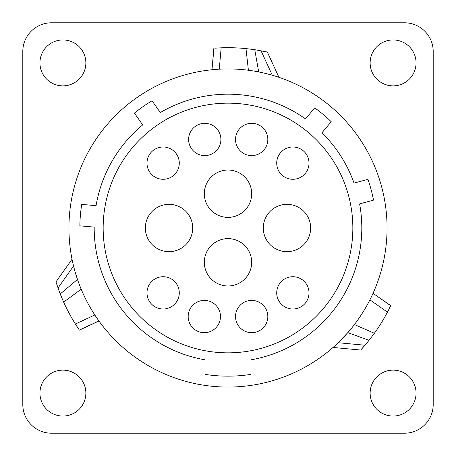 <?xml version="1.0" encoding="UTF-8"?>
<svg xmlns="http://www.w3.org/2000/svg" width="456" height="456" viewBox="0 0 456 456"><rect width="100%" height="100%" fill="white"/><g stroke="black" fill="none" stroke-linecap="round" stroke-linejoin="round"><path stroke-width="0.68" d="M205.04 359.824A133.813 133.813 0 0 1 94.192 227.099L79.857 225.84A148.16 148.16 0 0 1 81.732 204.402L96.068 205.656A133.813 133.813 0 0 1 142.682 124.915L134.429 113.128A148.16 148.16 0 0 1 152.059 100.782L160.312 112.569A133.813 133.813 0 0 1 305.491 118.908L314.737 107.884A148.16 148.16 0 0 1 331.227 121.718L321.976 132.747A133.813 133.813 0 0 1 354.044 183.084L367.946 179.362A148.16 148.16 0 0 1 373.521 200.15L359.619 203.878A133.813 133.813 0 0 1 250.96 359.824L250.96 374.37A148.16 148.16 0 0 1 205.04 374.37L205.04 359.824M68.936 228A159.064 159.064 0 0 0 228 387.064A159.064 159.064 0 0 0 387.064 228A159.064 159.064 0 0 0 228 68.936A159.064 159.064 0 0 0 68.936 228M74.06 268.06L74.864 271.024M75.371 272.791L76.346 275.994M74.06 268.054L73.969 267.7M72.926 263.403L72.247 260.29M72.287 260.484L72.572 261.835M72.989 263.693L73.536 265.985M78.899 329.386L75.388 324.017A180.302 180.302 0 0 1 63.64 302.123L60.198 293.972L77.486 279.46L75.308 272.585M74.984 271.457L73.61 266.287M79.868 285.958L81.179 289.207L63.64 302.123L60.198 293.972L55.945 281.916L72.031 259.242M75.388 324.017L94.819 314.976L95.652 316.242M96.478 317.467L96.763 317.878M97.236 318.573L97.88 319.491M98.393 320.22L98.918 320.95L79.35 330.041M96.957 318.163L97.806 319.388M97.903 319.525L98.918 320.95M339.395 341.55L341.829 339.11M343.106 337.788L345.392 335.342M336.197 344.599L334.898 345.79M334.772 345.904L333.94 346.651M333.991 346.611L335.017 345.682M336.414 344.4L338.17 342.735L364.999 345.22L369.035 340.336L347.82 332.618L338.17 342.735M347.82 332.618L350.043 330.019M352.26 327.305L354.415 324.547L374.376 333.279L369.035 340.336L374.376 333.279A180.302 180.302 0 0 0 387.457 312.155L390.735 305.634L373.036 293.311L390.695 305.714M387.457 312.155L369.913 299.848L370.591 298.498M371.241 297.164L371.458 296.719M371.817 295.961L372.295 294.947M372.666 294.131L373.036 293.311M371.606 296.406L372.25 295.032M372.313 294.907L372.848 293.738M262.268 72.669L265.552 73.433M267.073 73.809L270.642 74.755M274.877 75.998L277.915 76.967M277.727 76.904L276.41 76.477M274.597 75.913L272.335 75.234M214.747 48.182L221.149 47.829A180.302 180.302 0 0 1 245.989 48.598L254.767 49.693L258.689 71.923L265.734 73.473M266.857 73.752L272.055 75.16M258.689 71.923L255.326 71.301M251.872 70.737L248.4 70.247L245.989 48.598L254.767 49.693L267.336 52.041L278.929 77.309M221.149 47.829L219.268 69.175L217.757 69.266M216.275 69.369L215.785 69.403M214.947 69.472L213.83 69.568M212.935 69.648L211.977 69.745L213.955 48.245M215.443 69.432L212.513 69.688M404.5 22.8A28.699 28.699 0 0 1 433.2 51.499L433.2 404.5A28.699 28.699 0 0 1 404.5 433.2L51.499 433.2A28.699 28.699 0 0 1 22.8 404.5L22.8 51.499A28.699 28.699 0 0 1 51.499 22.8L404.5 22.8M370.135 62.905A22.96 22.96 0 0 0 393.095 85.865A22.96 22.96 0 0 0 416.054 62.905A22.96 22.96 0 0 0 393.095 39.946A22.96 22.96 0 0 0 370.135 62.905M39.946 62.905A22.96 22.96 0 0 0 62.905 85.865A22.96 22.96 0 0 0 85.865 62.905A22.96 22.96 0 0 0 62.905 39.946A22.96 22.96 0 0 0 39.946 62.905M39.946 393.095A22.96 22.96 0 0 0 62.905 416.054A22.96 22.96 0 0 0 85.865 393.095A22.96 22.96 0 0 0 62.905 370.135A22.96 22.96 0 0 0 39.946 393.095M370.135 393.095A22.96 22.96 0 0 0 393.095 416.054A22.96 22.96 0 0 0 416.054 393.095A22.96 22.96 0 0 0 393.095 370.135A22.96 22.96 0 0 0 370.135 393.095M266.657 51.887L254.972 49.727M219.439 47.897L218.173 47.965M217.153 48.022L214.953 48.171M272.278 75.223L261.02 50.747M56.156 282.572L60.124 293.778M76.306 325.464L76.996 326.524M77.56 327.38L78.785 329.215M73.553 266.042L57.986 288.032M361.186 349.535L368.904 340.495M364.999 345.22L360.719 350.043L333.04 347.449M388.318 310.507L390.262 306.614M390.342 306.455L390.735 305.634M352.841 228A124.841 124.841 0 0 0 228 103.159A124.841 124.841 0 0 0 103.159 228A124.841 124.841 0 0 0 228 352.841A124.841 124.841 0 0 0 352.841 228M251.678 262.297A23.678 23.678 0 0 1 228 285.975A23.678 23.678 0 0 1 204.322 262.297A23.678 23.678 0 0 1 228 238.619A23.678 23.678 0 0 1 251.678 262.297M192.7 228A23.678 23.678 0 0 1 169.022 251.678A23.678 23.678 0 0 1 145.344 228A23.678 23.678 0 0 1 169.022 204.322A23.678 23.678 0 0 1 192.7 228M251.678 193.703A23.678 23.678 0 0 1 228 217.381A23.678 23.678 0 0 1 204.322 193.703A23.678 23.678 0 0 1 228 170.025A23.678 23.678 0 0 1 251.678 193.703M310.656 228A23.678 23.678 0 0 1 286.978 251.678A23.678 23.678 0 0 1 263.3 228A23.678 23.678 0 0 1 286.978 204.322A23.678 23.678 0 0 1 310.656 228M309.003 292.86A16.142 16.142 0 0 1 292.86 309.003A16.142 16.142 0 0 1 276.718 292.86A16.142 16.142 0 0 1 292.86 276.718A16.142 16.142 0 0 1 309.003 292.86M267.82 316.538A16.142 16.142 0 0 1 251.678 332.68A16.142 16.142 0 0 1 235.535 316.538A16.142 16.142 0 0 1 251.678 300.396A16.142 16.142 0 0 1 267.82 316.538M220.465 316.538A16.142 16.142 0 0 1 204.322 332.68A16.142 16.142 0 0 1 188.18 316.538A16.142 16.142 0 0 1 204.322 300.396A16.142 16.142 0 0 1 220.465 316.538M179.282 292.86A16.142 16.142 0 0 1 163.14 309.003A16.142 16.142 0 0 1 146.997 292.86A16.142 16.142 0 0 1 163.14 276.718A16.142 16.142 0 0 1 179.282 292.86M309.003 163.14A16.142 16.142 0 0 1 292.86 179.282A16.142 16.142 0 0 1 276.718 163.14A16.142 16.142 0 0 1 292.86 146.997A16.142 16.142 0 0 1 309.003 163.14M267.82 139.462A16.142 16.142 0 0 1 251.678 155.604A16.142 16.142 0 0 1 235.535 139.462A16.142 16.142 0 0 1 251.678 123.319A16.142 16.142 0 0 1 267.82 139.462M220.898 139.462A16.142 16.142 0 0 1 204.755 155.604A16.142 16.142 0 0 1 188.613 139.462A16.142 16.142 0 0 1 204.755 123.319A16.142 16.142 0 0 1 220.898 139.462M179.282 163.14A16.142 16.142 0 0 1 163.14 179.282A16.142 16.142 0 0 1 146.997 163.14A16.142 16.142 0 0 1 163.14 146.997A16.142 16.142 0 0 1 179.282 163.14M213.864 48.251L211.983 69.728M79.401 330.115L98.941 321.007"/></g></svg>
